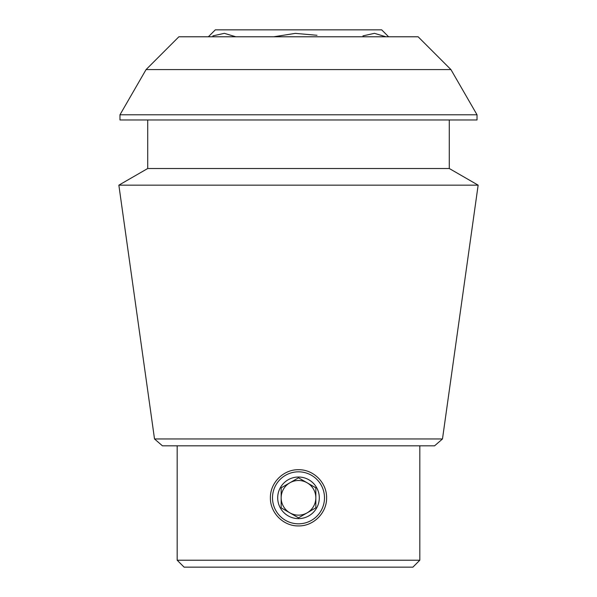 <?xml version="1.0" encoding="UTF-8"?>
<svg xmlns="http://www.w3.org/2000/svg" width="597" height="597" viewBox="0 0 597 597"><rect width="100%" height="100%" fill="white"/><g stroke="black" fill="none" stroke-linecap="round" stroke-linejoin="round"><path stroke-width="0.9" d="M270.404 497.823C270.075 482.794 283.478 469.384 298.485 469.727C313.507 469.384 326.94 482.801 326.596 497.808C326.947 512.816 313.544 526.241 298.515 525.92C283.5 526.278 270.068 512.853 270.404 497.823M298.515 525.92A28.096 28.096 0 0 1 298.134 525.912M297.784 469.735A28.096 28.096 0 0 1 298.485 469.727M273.799 36.783L295.321 33.38L317.007 35.283M385.916 36.783L374.461 33.335L362.946 35.887M235.815 36.783L224.36 33.335L212.845 35.887M450.936 69.588L418.124 36.783L178.876 36.783L146.064 69.588L450.936 69.588L477.025 114.781L119.975 114.781L119.975 119.975L477.025 119.975L477.025 114.781M154.519 438.959L162.421 445.825L434.579 445.825L442.481 438.959L154.519 438.959L118.855 185.167L478.145 185.167L449.287 168.511L147.713 168.511L118.855 185.167M419.825 445.825L419.825 560.217L177.175 560.217L184.107 567.15L412.893 567.15L419.825 560.217M449.287 119.975L449.287 168.511M442.481 438.959L478.145 185.167M208.375 36.783L215.308 29.85L381.692 29.85L388.625 36.783M319.298 497.823A20.798 20.798 0 0 0 288.097 479.809A20.798 20.798 0 0 0 288.097 515.83A20.798 20.798 0 0 0 319.298 497.823M298.5 471.824A25.999 25.999 0 0 1 321.014 510.823A25.999 25.999 0 0 1 275.986 510.823A25.999 25.999 0 0 1 298.5 471.824M298.5 517.838L315.835 507.831L315.835 487.816L298.5 477.809L281.165 487.816L281.165 497.823A17.335 17.335 0 0 1 307.164 482.809A17.335 17.335 0 0 1 307.164 512.83A17.335 17.335 0 0 1 281.165 497.823L281.165 507.831L281.165 487.816L298.5 477.809L315.835 487.816L315.835 507.831L298.5 517.838L281.165 507.831L298.5 517.838M177.175 445.825L177.175 560.217M146.064 69.588L119.975 114.781M147.713 119.975L147.713 168.511"/></g></svg>
